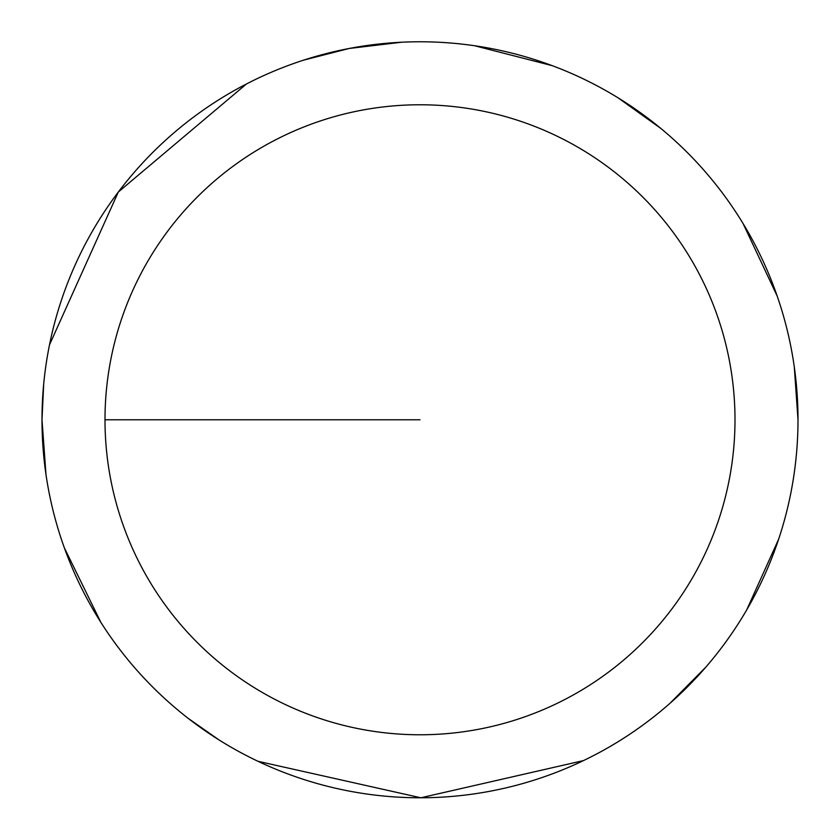 <?xml version="1.0" encoding="UTF-8"?>
<svg xmlns="http://www.w3.org/2000/svg" width="840" height="840" viewBox="0 0 840 840"><rect width="100%" height="100%" fill="white"/><g stroke="black" fill="none" stroke-linecap="round" stroke-linejoin="round"><path stroke-width="1.26" d="M105 419.78A315 315 0 0 1 577.5 146.979A315 315 0 0 1 577.5 692.57A315 315 0 0 1 105 419.78L420 419.78M43.691 384.122L42 419.78A378 378 0 0 1 609 92.421A378 378 0 0 1 609 747.138A378 378 0 0 1 42 419.78L45.969 474.432M64.355 547.837L100.832 622.303M188.317 718.452L219.061 739.946M258.027 761.313L420.819 797.779L583.464 760.599M669.974 703.322L705.768 667.202M746.75 609.819L778.638 539.196M798 419.78L794.304 367.08M777.168 296.026L743.022 223.451M660.944 128.52L617.988 97.776M552.321 65.688L474.632 45.748M401.625 42.221L349.167 48.468L303.639 60.134M246.488 83.948L118.335 192.003L49.508 344.82"/></g></svg>
